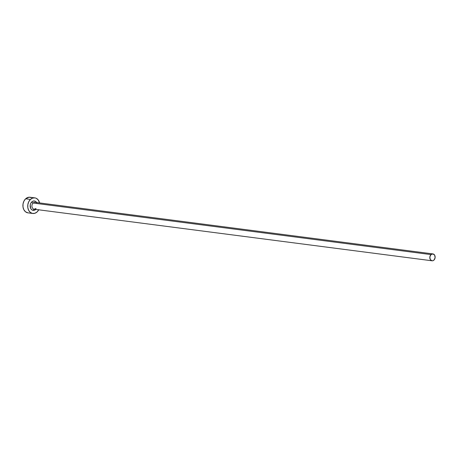 <?xml version="1.0" encoding="UTF-8"?>
<svg xmlns="http://www.w3.org/2000/svg" width="458" height="458" viewBox="0 0 458 458"><rect width="100%" height="100%" fill="white"/><g stroke="black" fill="none" stroke-linecap="round" stroke-linejoin="round"><path stroke-width="0.69" d="M432.919 253.909A3.464 2.656 -82.6 0 1 435.089 256.406A3.464 2.656 -82.6 0 1 433.944 260.098A3.464 2.656 -82.6 0 1 432.031 260.785A3.464 2.656 -82.6 0 1 429.856 258.283A3.464 2.656 -82.6 0 1 431.007 254.596L33.119 203.026L431.007 254.596A3.464 2.656 -82.6 0 1 432.919 253.909L35.031 202.339A3.464 2.656 97.4 0 0 33.119 203.026A1.26 0.59 46.9 0 1 31.779 201.926L30.766 203.3L30.217 205.035L30.738 208.522L31.734 209.741L33.045 210.337L34.465 210.228L35.787 209.421A4.723 3.624 -82.6 0 1 30.738 208.522A4.723 3.624 -82.6 0 1 31.779 201.926A1.26 0.59 -133.1 0 0 33.119 203.026A3.464 2.656 97.4 0 0 31.94 206.484A3.464 2.656 97.4 0 0 33.783 209.134A3.464 2.656 97.4 0 0 36.05 208.527M34.797 197.867L29.988 197.243A7.872 6.04 97.4 0 0 25.637 198.801L30.446 199.425A7.872 6.04 -82.6 0 1 34.797 197.867A7.872 6.04 -82.6 0 1 39.606 202.934L38.111 199.797L36.153 198.257L35.014 197.896L32.644 198.085L30.446 199.425L25.637 198.801A7.872 6.04 97.4 0 0 23.032 207.182A7.872 6.04 97.4 0 0 27.961 212.856L32.77 213.48A7.872 6.04 -82.6 0 1 27.841 207.806A7.872 6.04 -82.6 0 1 30.446 199.425L28.757 201.715L27.835 204.611L27.818 207.669L28.705 210.422L30.371 212.449L32.552 213.445L34.922 213.262L37.121 211.922A7.872 6.04 -82.6 0 1 32.77 213.48M33.159 210.354A7.872 6.04 97.4 0 0 33.915 209.169M38.718 209.804A7.872 6.04 -82.6 0 1 37.121 211.922L38.81 209.632M36.674 202.556A4.723 3.624 -82.6 0 0 31.779 201.926L33.102 201.119L34.522 201.01L35.833 201.606L36.829 202.825M31.344 197.633L29.02 197.215L25.637 198.801L23.948 201.096L23.026 203.987L23.009 207.045L23.896 209.798L25.562 211.825L27.984 212.861M35.386 202.419A3.464 2.656 97.4 0 0 33.119 203.026A3.464 2.656 97.4 0 0 31.968 206.718A3.464 2.656 97.4 0 0 34.138 209.214L432.031 260.785M431.007 254.596L429.856 256.881L430.239 259.434L431.934 260.768L432.976 260.688L433.944 260.098L435.094 257.814L434.711 255.261L433.016 253.927L431.007 254.596M35.724 208.608L34.138 209.214"/></g></svg>
